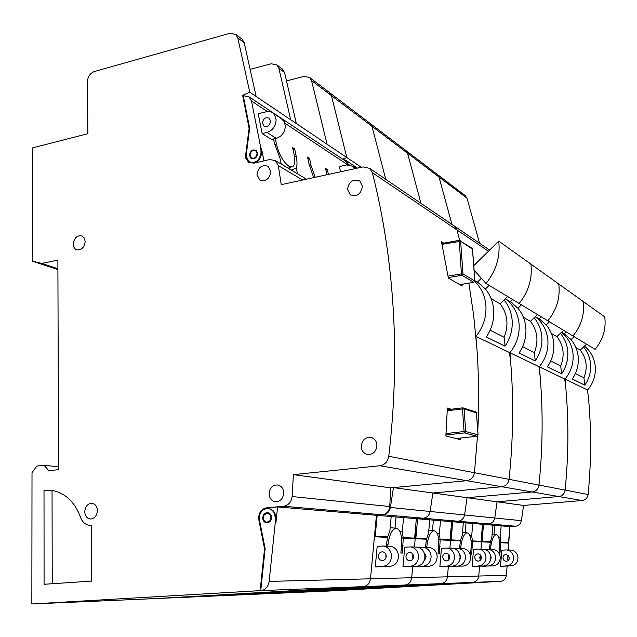 <?xml version="1.0" encoding="UTF-8"?>
<svg xmlns="http://www.w3.org/2000/svg" width="637" height="637" viewBox="0 0 637 637"><rect width="100%" height="100%" fill="white"/><g stroke="black" fill="none" stroke-linecap="round" stroke-linejoin="round"><path stroke-width="0.96" d="M415.619 526.799L415.881 530.947L414.448 547.024L415.881 530.947L415.77 525.167M425.564 554.54L424.927 556.65M424.927 556.905L425.54 559.031M424.338 553.25L426.161 556.491L424.306 560.297M509.6 353.567L510.205 352.866L510.731 362.756C513.764 400.976 513.207 439.841 509.059 479.343C508.31 483.602 505.913 486.063 501.868 486.74L432.881 492.998L430.118 511.479C429.242 515.413 426.965 517.658 423.294 518.223L416.335 518.789L423.294 518.223C426.965 517.658 429.242 515.413 430.118 511.479L464.58 514.951C463.76 518.629 461.618 520.724 458.146 521.241L451.609 521.767L458.146 521.241C461.618 520.724 463.76 518.629 464.58 514.951L494.75 518C493.993 521.44 491.963 523.407 488.683 523.893L482.512 524.37L488.683 523.893C491.963 523.407 493.993 521.44 494.75 518L521.4 520.684C520.684 523.925 518.765 525.78 515.644 526.234L509.815 526.68M510.205 352.866L538.95 366.649L540.12 376.204C543.13 411.948 542.748 448.241 538.982 485.083C538.297 489.049 536.043 491.342 532.237 491.963L467.104 497.696L464.58 514.951L467.104 497.696L497.083 501.805L494.75 518L497.083 501.805L523.558 505.428L521.4 520.684M519.099 324.034C519.776 334.847 516.591 344.521 509.552 353.057C516.591 344.521 519.776 334.847 519.099 324.034C518.016 313.332 513.422 304.924 505.332 298.801C513.422 304.924 518.016 313.332 519.099 324.034M547.876 340.031C548.553 350.143 545.591 359.164 538.99 367.103C545.591 359.164 548.553 350.143 547.876 340.031C546.849 330.261 542.644 322.481 535.263 316.7C542.644 322.481 546.849 330.261 547.876 340.031M535.263 360.94L534.332 352.635C538.822 341.058 537.517 330.627 530.414 321.327L534.117 317.791C538.576 323.15 541.139 329.44 541.816 336.662C542.445 345.413 540.264 353.503 535.263 360.94L519.028 353.002C524.203 345.262 526.481 336.854 525.843 327.784C525.159 320.284 522.523 313.77 517.937 308.228L510.436 301.699L512.658 299.557M449.037 554.723L448.281 557.383L449.029 559.493M442.643 557.303C442.779 554.636 444.077 553.266 446.537 553.195L448.759 554.373L449.77 556.826C449.642 559.477 448.368 560.855 445.932 560.95L443.671 559.78L442.643 557.303M452.413 566.126L439.872 566.588L441.457 548.306L447.07 548.051C451.402 548.935 453.894 551.753 454.547 556.507C454.412 562.065 451.832 565.274 446.808 566.15L452.413 566.126C457.39 565.258 459.946 562.081 460.081 556.595C459.428 551.889 456.96 549.102 452.66 548.226L451.291 548.186M418.748 547.486L423.382 547.302C427.881 548.226 430.453 551.172 431.114 556.157C430.954 561.977 428.263 565.337 423.048 566.253L429.195 566.221C434.362 565.322 437.022 561.993 437.181 556.252C436.52 551.323 433.964 548.409 429.513 547.502L428.088 547.454M464.994 195.432L467.009 198.187L439.004 176.998L436.902 174.108L439.004 176.998L407.553 153.206L420.922 203.283L407.553 153.206L405.857 150.547L407.553 153.206L371.984 126.301L385.751 179.331L371.984 126.301L370.216 123.49L371.984 126.301L331.439 95.622L346.815 157.53L361.298 167.284M440.493 583.667L255.477 594.225L331.837 590.897L500.156 581.358L472.176 582.433L295.879 592.466L472.176 582.441L440.493 583.667L255.477 594.225L209.764 596.216L404.32 585.053L440.493 583.659M405.363 150.173L405.857 150.547L405.363 150.173M582.107 500.547L501.868 486.74C505.913 486.063 508.31 483.602 509.059 479.343L565.115 490.092C564.47 493.802 562.352 495.952 558.753 496.526L497.083 501.805L558.753 496.526C562.352 495.952 564.47 493.802 565.115 490.092L588.118 494.503C587.521 497.991 585.522 500.013 582.107 500.547L523.558 505.428M489.582 250.11L488.372 249.218L489.582 250.11M415.873 538.185L417.601 518.789L429.744 519.824L428.59 532.978L426.679 538.703L415.666 538.161M387.829 546.18L387.957 544.826C389.303 534.714 392.05 529.188 396.198 528.248C400.291 529.323 402.082 535 401.557 545.288L400.856 553.051L402.401 553.083L403.237 538.13L414.775 538.679L415.467 530.924L416.303 530.971L415.611 538.719L426.551 539.228L425.357 547.366M374.954 536.322L387.559 537.389L374.914 536.792L375.687 528.463L375.201 528.439L370.495 578.802L411.709 577.743L412.712 566.54L411.709 577.743C411.024 582.051 408.731 584.479 404.821 585.037C408.731 584.479 411.024 582.051 411.709 577.743L447.461 576.827C446.832 580.848 444.666 583.118 440.971 583.635L363.146 586.645C367.294 586.056 369.739 583.436 370.495 578.802C369.739 583.436 367.294 586.056 363.146 586.645L157.61 598.485L209.764 596.216L404.32 585.061L362.62 586.677L157.61 598.485L31.85 603.964L32.009 472.678L36.795 466.077L43.993 465.225L48.826 470.743L58.54 469.62L57.879 260.103L41.795 263.407L32.272 261.138L32.407 147.935L87.874 133.706L87.436 81.632C87.81 76.583 90.136 73.207 94.411 71.511L229.798 33.315L235.698 34.422L242.108 39.168L244.194 42.671L237.792 37.949L249.752 92.19L256.13 96.482L244.194 42.671M450.972 539.977L460.495 540.837L450.94 540.383L451.195 533.129L449.905 548.139L451.195 533.129L450.948 529.506L451.195 533.129L450.741 531.895M449.308 555.169L448.95 559.374L449.308 555.169M448.352 566.381L447.461 576.827L478.753 576.031C478.18 579.797 476.134 581.931 472.63 582.417L440.971 583.635C444.666 583.118 446.832 580.848 447.461 576.827L448.352 566.381M426.774 547.414L426.886 546.148C428.072 536.712 430.469 531.561 434.076 530.685C437.627 531.688 439.164 536.975 438.686 546.546L438.057 553.792L439.403 553.816L440.159 539.873L450.208 540.351L450.829 533.105M415.889 566.333L429.195 566.221M440.159 539.873L438.694 539.714M450.064 539.834L440.127 539.356L439.347 533.87L440.486 520.732L451.617 521.671L450.064 539.834M415.857 566.707L423.048 566.253M439.872 566.588L446.808 566.15M534.117 317.791L537.501 314.559M530.414 321.327L523.359 317.25M534.332 352.635L522.571 346.663M416.327 518.86L417.601 518.789M440.486 520.732L429.744 519.824M515.644 526.234L383.132 514.736C387.025 514.131 389.446 511.71 390.409 507.474L393.443 487.6L466.746 480.696C471.054 479.956 473.617 477.296 474.438 472.71C473.617 477.296 471.054 479.956 466.746 480.696L501.868 486.74L432.881 492.998L467.104 497.696L532.237 491.963C536.043 491.342 538.297 489.049 538.982 485.083C542.748 448.241 543.13 411.948 540.12 376.204L539.555 366.944L564.708 378.999L565.831 387.965C568.785 421.535 568.546 455.574 565.115 490.092C568.546 455.574 568.785 421.535 565.831 387.965L565.242 379.254L587.433 389.892L588.508 398.34C591.407 429.983 591.279 462.032 588.118 494.503M473.753 265.661L498.731 241.12L530.892 264.1C532.548 278.544 528.63 291.674 519.131 303.467L547.828 320.801C556.746 309.821 560.393 297.559 558.776 284.03C560.393 297.559 556.746 309.821 547.828 320.801L572.942 335.962C581.342 325.698 584.758 314.2 583.189 301.476C584.758 314.2 581.342 325.698 572.942 335.962L595.101 349.347C603.048 339.704 606.257 328.883 604.736 316.868L530.892 264.1C532.548 278.544 528.63 291.674 519.131 303.467L486.039 283.481L474.087 270.184M521.44 304.86L517.937 308.228M415.65 538.281L426.551 539.228M432.483 530.517L433.391 520.126M437.301 533.655L439.347 533.87M438.638 539.197L440.127 539.356M438.073 553.664L439.403 553.816M438.654 539.38L443.241 539.507M416.303 530.971L416.049 526.831M443.233 539.603L450.208 540.351M451.561 533.153L451.084 527.938M459.699 554.469L460.798 556.985L459.699 560.034M539.037 367.549L539.555 366.944M573.045 354.037C573.722 363.52 570.951 371.968 564.748 379.389C570.951 371.968 573.722 363.52 573.045 354.037C572.074 345.039 568.196 337.809 561.42 332.339C568.196 337.809 572.074 345.039 573.045 354.037M561.619 373.823L560.703 366.028C564.908 355.191 563.641 345.381 556.889 336.623L560.377 333.318C564.613 338.374 567.065 344.291 567.726 351.075C568.355 359.284 566.317 366.872 561.619 373.823L547.406 366.88C552.263 359.658 554.381 351.799 553.752 343.303C553.083 336.28 550.567 330.165 546.212 324.95L539.109 318.779L541.195 316.788M480.553 555.058L479.653 557.789L480.569 560.019M474.7 557.725C474.82 555.217 476.038 553.935 478.371 553.879L480.489 554.978L481.461 557.279C481.349 559.764 480.139 561.046 477.838 561.141L475.688 560.05L474.7 557.725M483.61 565.99L472.113 566.42L473.538 549.293L478.865 549.054C482.973 549.882 485.346 552.526 485.983 556.985C485.872 562.184 483.443 565.194 478.682 566.006L483.61 565.99C488.324 565.178 490.737 562.2 490.84 557.057C490.203 552.645 487.846 550.034 483.77 549.213L482.472 549.174M454.093 548.545L458.13 548.401C462.39 549.261 464.843 552.024 465.488 556.674C465.36 562.105 462.828 565.25 457.899 566.102L463.266 566.078C468.155 565.234 470.655 562.121 470.783 556.754C470.138 552.152 467.701 549.42 463.481 548.568L462.136 548.529M439.004 176.998L451.967 224.431L439.004 176.998M451.163 539.889L452.716 521.767L463.322 522.666L462.287 534.976L460.607 540.343L450.988 539.865M481.922 541.458L490.307 542.238L481.891 541.84L482.121 535.04L480.967 549.126L482.121 535.04L481.898 531.887L482.121 535.04L481.723 533.965M480.473 555.153L480.123 559.382L480.473 555.153M479.557 566.237L478.753 576.031L506.391 575.322C505.85 578.874 503.915 580.872 500.578 581.334L472.63 582.417C476.134 581.931 478.18 579.797 478.753 576.031L479.557 566.237M460.67 548.481L460.766 547.302C461.833 538.464 463.943 533.631 467.112 532.811C470.21 533.75 471.547 538.703 471.109 547.653L470.544 554.437L471.722 554.461L472.415 541.394L481.246 541.808L481.803 535.016M460.495 540.837L459.436 548.441M451.123 566.205L463.266 566.078M472.415 541.394L471.125 541.259M481.118 541.331L472.391 540.909L471.714 535.773L472.742 523.463L482.52 524.291L481.118 541.331M451.092 566.532L457.899 566.102M472.113 566.42L478.682 566.006M560.377 333.318L563.57 330.308M556.889 336.623L551.363 333.43M560.703 366.028L550.734 360.964M451.609 521.822L452.716 521.767M472.742 523.463L463.322 522.666M549.508 321.812L546.212 324.95M465.185 532.612L466.005 522.897M469.923 535.59L471.714 535.773M471.085 540.773L472.391 540.909M470.552 554.325L471.722 554.461M471.101 540.94L474.629 541.02M474.621 541.108L481.246 541.808M385.911 554.421L385.879 558.068M378.394 556.467C378.569 553.457 380.01 551.913 382.718 551.833C384.78 552.247 385.95 553.609 386.245 555.926C386.078 558.912 384.652 560.456 381.977 560.568C379.883 560.178 378.689 558.808 378.394 556.467M475.974 337.045L476.81 347.237C478.833 374.612 479.151 402.425 477.782 430.668C479.151 402.425 478.833 374.612 476.81 347.237L473.602 314.837L468.848 283.162M476.325 336.631L509.504 352.532L510.731 362.756C513.764 400.976 513.207 439.841 509.059 479.343L474.438 472.71L477.495 436.082L474.438 472.71L388.769 456.291C387.766 461.698 384.804 464.843 379.883 465.743L293.418 474.637L292.096 496.542L389.756 506.542C389.127 511.304 386.667 514.059 382.375 514.8L376.435 515.301L370.495 578.802L269.14 581.398C268.209 586.844 265.406 589.918 260.724 590.603L31.85 603.964M474.852 281.482C481.357 287.86 485.036 295.894 485.904 305.569C486.564 316.995 483.236 327.283 475.919 336.432M505.085 346.186L504.138 337.299C508.947 324.878 507.609 313.723 500.125 303.833L504.058 300.027C508.756 305.72 511.455 312.433 512.14 320.156C512.769 329.52 510.42 338.191 505.085 346.186L486.342 337.021C491.883 328.684 494.344 319.647 493.715 309.908C493.022 301.874 490.251 294.899 485.41 288.999L477.479 282.056L481.349 278.273M412.983 554.469L412.426 556.913L412.951 558.76M405.952 556.826C406.111 553.959 407.489 552.494 410.093 552.422C412.075 552.812 413.206 554.11 413.493 556.316C413.349 559.151 411.988 560.624 409.408 560.727C407.393 560.361 406.239 559.055 405.952 556.826M416.749 566.277L402.974 566.779L404.742 547.175L410.682 546.904C415.26 547.844 417.888 550.87 418.549 555.974C418.374 561.93 415.627 565.369 410.308 566.309L416.749 566.277C422.02 565.353 424.744 561.953 424.911 556.069C424.242 551.021 421.646 548.035 417.108 547.103L415.658 547.064M389.995 566.397L375.265 566.922L377.184 546.331L383.363 546.036C388.116 547.024 390.831 550.201 391.5 555.568C391.293 561.826 388.419 565.441 382.885 566.428L389.995 566.397C395.481 565.425 398.316 561.85 398.515 555.671C397.846 550.376 395.155 547.239 390.449 546.267L388.936 546.22M393.443 487.6L432.881 492.998L430.118 511.479L390.409 507.474M383.132 514.736L376.435 515.301L277.573 506.925L275.972 522.308L275.303 522.268L269.14 581.398M488.436 251.241L456.976 229.949L459.691 240.308L456.976 229.949L454.571 226.199L453.648 225.57L456.976 229.949L372.342 172.667C383.283 215.593 390.242 261.035 393.22 308.993C396.11 357.015 394.629 406.111 388.769 456.291M349.132 164.792L348.28 164.227L348.391 164.752M375.209 536.227L377.16 515.365L391.19 516.551L389.892 530.677L387.702 536.832L374.97 536.203M387.559 537.389L386.197 546.132M410.029 560.735L409.408 560.727M403.237 538.13L401.549 537.947M348.28 164.227L345.963 160.452L342.77 159.242M414.607 538.122L403.197 537.572L402.281 531.688L403.563 517.602L416.343 518.685L414.607 538.122M375.265 566.922L382.885 566.428M402.974 566.779L410.308 566.309M504.058 300.027L507.657 296.539M500.125 303.833L491.119 298.634M504.138 337.299L490.148 330.205M376.427 515.389L377.16 515.365M403.563 517.602L391.19 516.551M489.144 285.36L485.41 288.999M498.731 241.12C500.427 256.615 496.191 270.733 486.039 283.481M395.044 528.121L396.063 516.965M399.925 531.441L402.281 531.688M401.485 537.389L403.197 537.572M400.864 552.908L402.401 553.083M401.509 537.604L407.425 537.779M415.467 530.924L415.38 529.522M375.687 528.463L375.512 525.175M407.409 537.883L414.775 538.679M482.448 535.056L482.026 530.358M490.657 555.814L491.151 557.415L490.681 559.533M564.788 379.779L565.242 379.254M584.471 346.122C590.738 351.305 594.337 358.058 595.261 366.386C595.921 375.32 593.326 383.275 587.473 390.242M584.822 385.17L583.93 377.821C587.887 367.629 586.653 358.392 580.227 350.095L583.532 347.006C587.561 351.791 589.902 357.373 590.555 363.767C591.168 371.506 589.257 378.641 584.822 385.17L572.281 379.039C576.859 372.279 578.842 364.905 578.221 356.911C577.56 350.302 575.163 344.537 571.023 339.609L564.263 333.772L566.237 331.917M508.342 555.408L507.339 558.155L508.382 560.425M502.951 558.092C503.055 555.743 504.209 554.532 506.431 554.477L509.369 557.678C509.274 560.011 508.135 561.221 505.945 561.308L503.899 560.281L502.951 558.092M511.121 565.871L500.523 566.277L501.813 550.161L506.877 549.938C510.786 550.718 513.048 553.203 513.669 557.399C513.589 562.288 511.288 565.115 506.765 565.887L511.121 565.871C515.604 565.107 517.889 562.304 517.969 557.463C517.348 553.314 515.102 550.854 511.224 550.081L509.982 550.042M485.036 549.476L488.587 549.365C492.624 550.177 494.965 552.765 495.594 557.128C495.498 562.216 493.11 565.162 488.428 565.967L493.157 565.943C497.792 565.154 500.156 562.24 500.252 557.2C499.623 552.876 497.306 550.312 493.293 549.516L492.019 549.468M467.009 198.187L479.581 243.23M482.09 541.378L483.483 524.378L492.839 525.167L491.899 536.736L490.402 541.776L481.93 541.362M499.806 555.018L500.833 542.74L508.652 543.106L509.162 536.704L508.398 549.986M507.928 555.902L507.649 559.382M507.116 566.118L506.391 575.322M490.442 549.42L490.538 548.314C491.493 540.001 493.372 535.454 496.175 534.682C498.906 535.566 500.069 540.216 499.671 548.624L499.257 553.744M490.307 542.238L489.359 549.389M482.002 566.086L493.157 565.943M500.833 542.74L499.695 542.613M508.549 542.652L500.817 542.278L500.228 537.453L501.152 525.875L509.815 526.608L508.549 542.652M481.978 566.373L488.428 565.967M500.523 566.277L506.765 565.887M509.449 536.72L509.234 533.965M583.532 347.006L586.55 344.179M580.227 350.095L575.928 347.611M583.93 377.821L575.418 373.497M482.512 524.426L483.483 524.378M501.152 525.875L492.839 525.167M574.128 336.686L571.023 339.609M494.009 534.459L494.75 525.334M498.644 537.294L500.228 537.453M499.655 542.159L500.817 542.278M499.798 554.978L500.204 555.026M499.671 542.31L502.362 542.358M509.162 536.704L509.09 535.781M502.354 542.437L508.652 543.106M270.836 520.318L267.102 522.165M270.924 517.403C270.677 520.548 269.196 522.117 266.489 522.125C264.586 521.663 263.527 520.31 263.312 518.064C263.567 514.903 265.056 513.334 267.787 513.358L269.984 514.72L270.924 517.403M262.723 518.12C263.025 514.473 264.745 512.658 267.898 512.689C270.056 513.239 271.258 514.792 271.513 517.355C271.227 520.978 269.523 522.794 266.401 522.802C264.204 522.268 262.977 520.708 262.723 518.12M264.14 515.086L267.874 512.689M275.972 522.308L275.765 517.093C275.319 512.466 273.146 509.656 269.26 508.652L268.281 508.549M275.303 522.268L275.096 517.045C274.651 512.419 272.477 509.6 268.583 508.597C262.858 508.517 259.721 511.79 259.171 518.43L265.143 548.656L260.907 589.034L260.31 589.074L264.546 548.696L258.542 518.478C258.837 512.427 261.568 508.859 266.736 507.793L283.624 506.256C288.473 505.364 291.3 502.131 292.096 496.542M251.695 158.048L254.489 158.581M249.983 155.165L251.328 157.841C254.482 158.836 256.408 157.395 257.101 153.517L255.771 150.865C252.61 149.838 250.683 151.272 249.983 155.165M257.651 153.39L256.122 150.332C252.475 149.146 250.245 150.802 249.433 155.293L250.994 158.374C254.633 159.529 256.846 157.865 257.651 153.39M256.233 150.412L253.295 150.467M246.105 156.057L249.648 128.164L243.27 95.725L248.987 96.784L251.511 101.06L260.828 147.999L261.003 152.609C259.562 160.723 255.548 163.741 248.956 161.679L246.105 156.057M313.715 177.612L309.144 164.457L307.599 157.06L309.526 158.279L311.071 165.652L315.259 177.277M275.319 138.571L276.434 144.073C279.054 154.528 283.178 161.894 288.8 166.153L291.38 166.99L293.346 166.122C294.971 164.179 295.257 160.524 294.206 155.149L292.654 147.601L294.66 148.875L296.221 156.399C297.224 161.384 297.248 165.262 296.293 168.033L297.479 173.805M361.251 446.792C361.951 439.833 365.423 436.775 371.666 437.619C374.811 438.861 376.578 441.337 376.945 445.048C376.292 451.92 372.884 455.001 366.729 454.316C363.456 453.106 361.625 450.598 361.251 446.792M347.499 189.388C348.98 181.298 353.105 178.519 359.873 181.067L362.445 186.259C361.004 194.293 356.911 197.104 350.183 194.691L347.499 189.388M256.974 174.634C258.303 167.125 262.038 164.362 268.185 166.345L270.821 171.544C269.523 179.013 265.812 181.8 259.697 179.921L256.974 174.634M84.777 511.758C85.318 506.232 87.81 503.421 92.246 503.326C95.415 504.09 97.135 506.487 97.413 510.54C96.888 516.026 94.435 518.844 90.04 519.004C86.799 518.271 85.047 515.859 84.777 511.758M73.207 244.075C74.179 237.784 77.133 235.085 82.077 235.969L84.323 238.111L85.175 241.55C84.219 247.801 81.281 250.516 76.368 249.696C74.362 248.701 73.311 246.822 73.207 244.075M269.053 494.017C269.602 487.767 272.596 484.749 278.027 484.988C281.45 485.983 283.354 488.523 283.744 492.608C283.226 498.795 280.288 501.821 274.929 501.693C271.402 500.746 269.443 498.182 269.053 494.017M262.436 123.076C263.304 118.53 265.565 116.897 269.236 118.195L270.621 121.086C269.769 125.624 267.516 127.265 263.853 125.999L262.436 123.076M345.74 170.66L348.089 170.151M340.548 171.791L339.41 166.528L346.624 164.951L352.842 166.241L354.873 168.678M276.267 138.348L271.545 139.463L262.165 133.595L258.192 113.712L267.166 111.555L270.725 111.881L272.915 113.052L274.666 114.971L276.108 119.756C275.781 126.206 272.724 130.434 266.935 132.456L276.267 138.348C282 136.366 285.018 132.193 285.336 125.831L284.174 121.563L281.275 118.617M461.952 284.309L462.223 286.005L448.376 278.122L441.473 241.718L443.742 243.159M91.672 581.103L44.08 584.272L44.009 490.187L51.9 490.363C65.237 492.895 74.816 501.924 80.62 517.451C82.324 522.022 85.215 524.633 89.299 525.302L91.195 525.326L91.672 581.103M372.342 172.667L369.675 168.375L363.042 166.902L281.251 184.658L278.329 165.604L275.335 160.58L269.706 159.553L253.86 163.16L248.597 162.26L246.001 158.788L245.524 156.192L249.099 128.3L242.617 95.327L249.752 92.19M237.792 37.949L235.698 34.422M345.533 161.081L348.375 164.752M263.949 160.866L261.473 148.389L260.828 147.999M281.212 164.091L280.065 158.462L274.292 142.744L273.536 138.993M326.9 174.753L325.555 168.423L327.37 169.569L328.405 174.427M278.871 68.263L290.671 119.732L296.332 123.546L284.556 72.459L278.871 68.263L276.832 64.894L271.163 63.772L250.397 69.29M281.936 68.677L284.556 72.459M241.495 38.714L242.108 39.168M460.511 438.065L460.4 439.626L445.876 435.939L447.365 408.054L451.179 409.241M290.671 119.732L256.13 96.482M329.058 92.238L331.439 95.614L311.525 80.549L327.076 144.249L296.332 123.546M262.165 133.595L266.935 132.456M41.795 263.407L57.903 268.742M32.272 261.138L57.911 269.594M43.993 465.225L58.532 466.81M260.222 513.39C261.823 510.118 264.22 508.262 267.413 507.848L277.573 506.925M293.418 474.637L390.664 487.854L389.756 506.542M379.883 465.743L466.746 480.696L390.664 487.854M52.242 583.731L52.043 490.84L44.009 490.187M293.052 149.536L294.66 148.875M291.236 170.079L296.293 168.033M289.23 167.802L289.118 168.813M311.525 80.549L309.654 77.507L304.168 76.368L286.65 80.875M327.076 144.249L346.815 157.53L342.69 159.186M325.921 170.151L327.37 169.569M307.982 158.9L309.526 158.279M242.617 95.327L243.278 95.765M249.593 128.61L249.099 128.3M243.374 96.314L249.648 128.204M261.473 148.389L261.648 152.991C260.207 161.097 256.193 164.115 249.608 162.053M246.137 156.551L245.524 156.192M246.208 157.108L249.338 162.69M250.11 156.065L251.535 158.677M257.627 153.063L256.058 151.033M265.135 548.712L264.546 548.696M259.171 518.526L258.542 518.478M267.094 522.842L263.766 519.959M267.843 513.366L271.195 515.683M438.694 546.45L440.032 546.594M425.476 545.989L426.886 546.148M471.117 547.565L472.288 547.693M459.54 547.167L460.766 547.302M401.573 545.168L403.102 545.336M386.333 544.643L387.957 544.826M499.679 548.545L500.714 548.656M489.455 548.194L490.538 548.314M275.765 517.093L275.096 517.045M309.566 166.265L311.071 165.652M274.754 144.774L276.434 144.073M347.73 164.784L284.858 123.148M267.333 111.539L251.511 101.06M363.146 586.645L260.724 590.603M267.413 507.848L266.736 507.793M382.375 514.8L283.624 506.256M302.639 180.016L278.329 165.604M294.549 157.084L296.221 156.399M476.484 412.903L475.743 411.868L476.412 412.864L464.11 408.946L465.711 431.536L478.021 434.896L476.42 412.983M446.043 433.566L464.07 431.544L462.478 408.938L447.262 410.777M477.073 436.234L456.148 438.543L476.946 436.249L464.612 432.921L445.948 435.007M475.513 411.797L462.836 407.839L464.11 408.946L462.478 408.938L462.725 407.839L447.301 409.702L462.701 407.855M471.937 248.255L459.237 240.332L460.233 240.539L460.623 241.296L462.988 273.934L474.828 280.981L472.455 249.091L460.623 241.296L442.038 244.313M459.81 284.635L473.801 282.31L461.936 275.295L448.297 277.613M441.871 243.541L459.181 240.38M448.058 276.139L461.419 273.87L459.237 240.332L441.863 243.501M461.419 273.87L461.936 275.295L462.988 273.934L461.419 273.87M472.527 249.171L472.073 248.35L472.471 249.298M476.946 436.249L478.029 434.999M464.612 432.921L465.711 431.536L464.07 431.544L464.612 432.921M261.648 152.991L261.003 152.609M447.07 548.051L452.66 548.226M423.382 547.302L429.513 547.502M445.932 560.95L446.521 560.95M505.34 298.793L512.132 302.838M369.675 168.375L489.622 250.07M428.836 530.143L434.076 530.685M329.679 92.715L465.44 195.774M478.865 549.054L483.77 549.213M458.13 548.401L463.481 548.568M477.838 561.141L478.395 561.141M535.319 316.645L540.709 319.862M462.51 532.341L467.112 532.811M410.682 546.904L417.108 547.103M383.363 546.036L390.449 546.267M474.868 280.638L479.271 283.258M381.977 560.568L382.63 560.568M390.17 527.619L396.198 528.248M357.453 168.12L345.963 160.452M506.877 549.938L511.224 550.081M488.587 549.365L493.293 549.516M505.945 561.308L506.471 561.308M561.516 332.251L565.783 334.799M492.098 534.268L496.175 534.682M269.26 508.652L268.583 508.597M352.842 166.241L356.107 168.415M272.915 113.052L282.159 119.207M275.335 160.58L306.477 179.18M274.929 501.693L276.139 501.805M76.368 249.696L76.95 249.903M90.04 519.004L90.788 519.044M259.697 179.921L260.445 180.335M350.183 194.691L351.083 195.24M366.729 454.316L368.25 454.595M91.195 525.39L90.645 525.366M288.155 168.24L291.22 166.99M309.654 77.507L329.6 92.644M473.856 282.334L459.858 284.659M472.527 249.218L474.891 281.044M477.041 436.249L478.092 434.952M476.484 412.935L478.092 434.928M276.832 64.894L282.525 69.114M346.194 161.519L248.987 96.784M249.25 162.634L248.597 162.26M251.408 158.621L250.994 158.374M256.416 151.248L255.771 150.865M267.07 522.842L266.401 522.802M268.464 513.414L267.787 513.358"/></g></svg>
